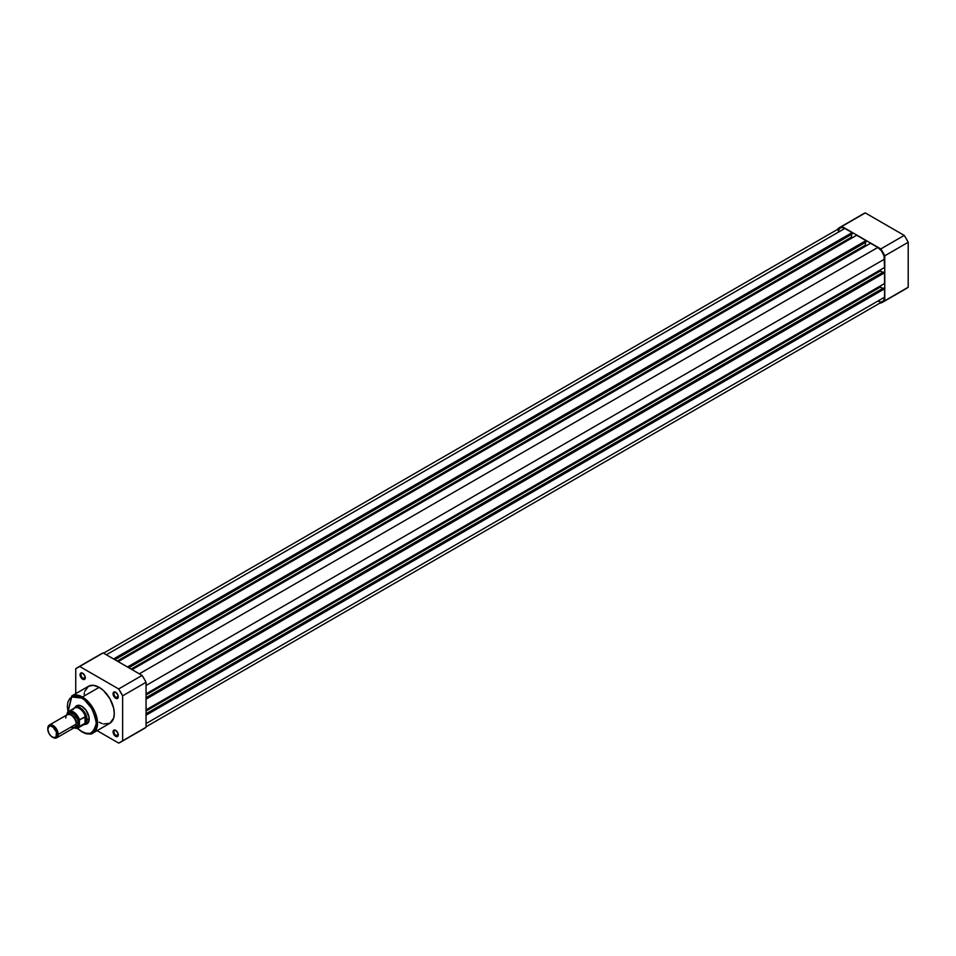 <?xml version="1.0" encoding="UTF-8"?>
<svg xmlns="http://www.w3.org/2000/svg" width="956" height="956" viewBox="0 0 956 956"><rect width="100%" height="100%" fill="white"/><g stroke="black" fill="none" stroke-linecap="round" stroke-linejoin="round"><path stroke-width="1.43" d="M882.866 302.072L906.312 288.545A43.092 24.88 -120 0 0 908.2 287.23L884.766 300.77A43.092 24.88 60 0 1 882.866 302.072A43.092 24.88 60 0 1 880.799 303.064L884.766 300.77L884.766 255.802L884.766 300.77L908.2 287.23L908.2 242.274L884.766 255.802L880.799 248.93L841.854 226.453L865.3 212.925L841.854 226.453L880.799 248.93L904.233 235.403L865.3 212.925A43.092 24.88 -120 0 0 863.22 213.905L865.3 212.925L904.233 235.403L906.312 238.785L908.2 242.274L908.2 287.23L904.233 289.525M841.854 226.453L837.886 228.747A43.092 24.88 60 0 1 839.786 227.444A43.092 24.88 60 0 1 841.854 226.453M884.766 255.802L908.2 242.274A43.092 24.88 -120 0 0 904.233 235.403L880.799 248.93A43.092 24.88 60 0 1 884.766 255.802M146.053 715.196L884.551 288.832L884.551 297.208L146.053 723.572L884.551 297.208L884.037 299.885L882.579 301.558A9.512 5.497 -120 0 0 884.551 297.208L884.551 288.832L883.248 288.079L146.053 713.702L883.248 288.079L884.551 288.832L146.053 715.196M844.829 228.424A9.512 5.497 -120 0 0 840.073 227.946L842.26 227.528L844.829 228.424L106.343 654.788L844.829 228.424L852.083 232.607L844.829 228.424M113.585 658.971L852.083 232.607L852.083 234.112L114.887 659.724L852.083 234.112L852.083 232.607L113.585 658.971M851.557 234.411L851.557 237.112L117.23 661.074L851.557 237.112L852.513 237.662L851.557 237.112L851.557 234.411M118.186 661.624L856.684 235.26L118.186 661.624M127.471 666.989L865.969 240.625L856.684 235.26L865.969 240.625L865.969 242.131L128.773 667.742L865.969 242.131L865.969 240.625L127.471 666.989M865.443 242.43L865.443 245.13L131.127 669.092L865.443 245.13L866.399 245.68L865.443 245.13L865.443 242.43M132.071 669.642L870.569 243.278L132.071 669.642M139.325 673.825L877.823 247.461L870.569 243.278L877.823 247.461L139.325 673.825M884.551 259.112A9.512 5.497 -120 0 0 877.823 247.461L881.552 250.926L884.037 255.85L884.551 267.489L146.053 693.853L884.551 267.489L884.551 259.112L146.053 685.476L884.551 259.112M880.38 269.891L880.38 270.99L146.053 694.952L880.38 270.99L882.723 272.352L880.38 270.99L880.38 269.891M883.248 272.042L146.053 697.665L883.248 272.042L884.551 272.795L883.248 272.042M146.053 699.159L884.551 272.795L884.551 283.526L146.053 709.89L884.551 283.526L884.551 272.795L146.053 699.159M146.053 710.989L880.38 287.027L880.38 285.928L880.38 287.027L146.053 710.989M882.723 288.389L880.38 287.027L882.723 288.389M146.053 726.787L882.579 301.558L880.392 301.988L877.823 301.092M838.233 230.862L840.073 227.946L103.559 653.175M82.909 673.347A3.071 1.769 -120 0 0 80.949 674.828A3.071 1.769 -120 0 0 83.124 678.461L82.682 679.214A3.681 2.127 60 0 1 80.077 674.709A3.681 2.127 60 0 1 82.682 673.203L85.096 676.454L85.096 678.748L84.128 679.549L81.69 678.413L80.28 675.976L80.519 673.287L82.682 673.203A3.681 2.127 60 0 1 85.287 677.708A3.681 2.127 60 0 1 82.682 679.214L83.124 678.461A3.071 1.769 60 0 1 81.117 675.761A3.071 1.769 60 0 1 81.583 673.299A3.071 1.769 60 0 1 82.909 673.347M115.903 692.395A3.071 1.769 -120 0 0 113.943 693.877A3.071 1.769 -120 0 0 116.106 697.51L115.676 698.262A3.681 2.127 60 0 1 113.071 693.745A3.681 2.127 60 0 1 115.676 692.252L118.078 695.49L118.078 697.796L117.122 698.585L115.162 697.916L113.262 695.012L113.501 692.335L115.676 692.252A3.681 2.127 60 0 1 118.281 696.757A3.681 2.127 60 0 1 115.676 698.262L116.106 697.51A3.071 1.769 60 0 1 114.099 694.809A3.071 1.769 60 0 1 114.565 692.347A3.071 1.769 60 0 1 115.903 692.395M115.903 730.48A3.071 1.769 -120 0 0 113.943 731.961A3.071 1.769 -120 0 0 116.106 735.594L115.676 736.347A3.681 2.127 60 0 1 113.071 731.842A3.681 2.127 60 0 1 115.676 730.336L118.078 733.587L118.078 735.881L117.122 736.682L115.162 736L113.262 733.109L113.501 730.42L115.676 730.336A3.681 2.127 60 0 1 118.281 734.841A3.681 2.127 60 0 1 115.676 736.347L116.106 735.594A3.071 1.769 60 0 1 114.099 732.894A3.071 1.769 60 0 1 114.565 730.432A3.071 1.769 60 0 1 115.903 730.48M77.34 706.042A9.823 5.664 60 0 1 82.037 706.412A9.823 5.664 -120 0 0 76.372 706.878M73.098 709.543L73.098 709.699A9.512 5.497 60 0 1 73.696 708.731A9.512 5.497 60 0 1 79.969 708.886A9.512 5.497 60 0 1 85.55 716.892L87.02 719.808A9.823 5.664 60 0 1 84.988 724.301A9.823 5.664 60 0 1 83.614 724.744A9.823 5.664 -120 0 0 83.889 724.708A9.823 5.664 -120 0 0 87.02 719.808L85.335 716.606L85.335 723.059L87.02 719.808L89.183 718.565L87.02 719.808A9.823 5.664 -120 0 0 82.073 709.268A9.823 5.664 -120 0 0 74.281 708.049A9.823 5.664 -120 0 0 74.102 708.265A9.823 5.664 60 0 1 75.166 707.297A10.432 6.023 60 0 1 81.822 706.281L85.921 710.081L89.051 717.311L88.633 721.995L87.032 723.835L84.642 724.301M77.209 728.269L82.001 731.938C87.677 734.375 91.382 734.722 93.102 732.953L97.416 725.21L95.146 712.387L82.419 697.008L81.822 698.059C88.669 701.071 93.497 709.436 96.317 723.166C93.497 733.658 88.669 736.443 81.822 731.543L86.028 733.252L89.876 733.372L93.019 731.89L95.206 728.938L96.245 724.768L96.03 719.749L92.063 708.886L84.642 700.019L80.4 697.318L76.265 696.135L72.62 696.554L69.764 698.537L67.948 701.931L67.326 706.436L68.007 711.897L71.712 696.96L81.822 698.059L82.419 697.008A21.355 12.332 60 0 1 96.377 715.829A21.355 12.332 60 0 1 93.102 732.953A21.355 12.332 60 0 1 82.419 731.89M85.263 677.23L83.124 678.461L85.263 677.23M118.245 696.279L116.106 697.51L118.245 696.279M118.245 734.363L116.106 735.594L118.245 734.363M99.173 687.34L82.419 697.008L99.173 687.34L103.559 690.614L109.856 698.609L113.633 708.061L114.278 713.499L113.633 718.183L109.856 723.274A21.355 12.332 -120 0 0 113.131 706.161A21.355 12.332 -120 0 0 99.173 687.34A21.355 12.332 -120 0 0 88.502 686.277L93.401 685.321L99.173 687.34M120.719 742.095L144.165 728.556A43.092 24.88 -120 0 0 146.053 727.253L122.619 740.792L146.053 727.253L146.053 682.297L122.619 695.825L122.619 740.792A43.092 24.88 60 0 1 120.719 742.095A43.092 24.88 60 0 1 118.652 743.075L97.106 730.635L118.652 743.075L122.619 740.792L122.619 695.825L118.652 688.953L142.086 675.426L103.152 652.936A43.092 24.88 -120 0 0 101.073 653.928L103.152 652.936L142.086 675.426L144.165 678.808L146.053 682.297L146.053 727.253L142.086 729.548M118.652 688.953L79.707 666.475L75.739 668.77L75.739 693.638L75.739 668.77A43.092 24.88 60 0 1 77.639 667.455A43.092 24.88 60 0 1 79.707 666.475L118.652 688.953A43.092 24.88 60 0 1 122.619 695.825L146.053 682.297A43.092 24.88 -120 0 0 142.086 675.426L118.652 688.953M93.102 732.953L109.856 723.274L103.559 724.003M102.125 723.584L99.173 722.222M84.152 694.391L84.367 692.825M84.726 691.367L88.502 686.277L71.748 695.956A21.355 12.332 60 0 1 82.419 697.008L71.748 695.956L67.852 712.053M103.152 652.936L79.707 666.475L103.152 652.936M77.424 728.221L81.822 731.543L77.424 728.221M74.998 707.607L77.723 705.349L81.822 706.281A10.432 6.023 60 0 1 89.195 719.055A10.432 6.023 60 0 1 84.965 724.325M85.956 723.465A9.823 5.664 -120 0 0 89.195 718.804A9.823 5.664 60 0 1 87.163 723.059M118.269 734.578A3.071 1.769 60 0 1 117.636 735.75A3.071 1.769 60 0 1 116.106 735.594A3.071 1.769 -120 0 0 118.269 734.578M118.269 696.494A3.071 1.769 60 0 1 117.636 697.665A3.071 1.769 60 0 1 116.106 697.51A3.071 1.769 -120 0 0 118.269 696.494M85.275 677.446A3.071 1.769 60 0 1 84.654 678.617A3.071 1.769 60 0 1 83.124 678.461A3.071 1.769 -120 0 0 85.275 677.446M70.971 727.074A7.361 4.254 -120 0 0 76.169 724.074A7.361 4.254 -120 0 0 70.971 715.052A7.361 4.254 -120 0 0 65.761 718.052M70.194 714.67A6.322 3.645 60 0 1 76.528 723.023A6.322 3.645 -120 0 0 71.27 714.909M58.22 734.435A7.361 4.254 60 0 1 56.691 737.817A7.361 4.254 60 0 1 52.64 737.219A7.361 4.254 -120 0 0 53.01 737.446A7.361 4.254 -120 0 0 58.22 734.435L56.81 734.435A6.369 3.681 60 0 1 52.305 737.04A6.369 3.681 60 0 1 47.8 729.237L49.115 726.321L50.584 726.034L53.178 727.241L56.464 732.248L56.046 736.885L54.026 737.638L51.421 736.431L49.115 733.682L47.8 729.237A6.369 3.681 60 0 1 52.305 726.644A6.369 3.681 60 0 1 56.81 734.435L58.22 734.435A7.361 4.254 -120 0 0 53.01 725.413A7.361 4.254 -120 0 0 47.8 728.424A7.361 4.254 60 0 1 49.33 725.054A7.361 4.254 60 0 1 55.006 727.026A7.361 4.254 60 0 1 58.22 734.435L76.169 724.074L58.22 734.435M56.691 737.817L74.652 727.444A7.361 4.254 -120 0 0 76.169 724.074A7.361 4.254 -120 0 0 72.955 716.653A7.361 4.254 -120 0 0 67.278 714.682L49.33 725.054M68.533 714.347A7.361 4.254 60 0 1 74.389 714.694A7.361 4.254 60 0 1 78.344 722.82A1.649 0.956 0 0 0 76.528 723.023A1.649 0.956 180 0 1 78.344 722.82L77.472 718.972L74.15 714.502L71.138 713.104L68.33 714.73M67.326 712.817A9.512 5.497 60 0 1 68.641 711.419A9.512 5.497 60 0 1 79.468 719.832L79.384 726.512L85.024 723.298L85.024 716.63L85.335 723.059L85.335 716.606L79.468 719.832A9.512 5.497 -120 0 0 68.868 711.3A9.512 5.497 -120 0 0 67.326 712.817L67.063 714.813L68.665 711.838L73.134 712.34L76.002 714.765L78.81 719.486L78.81 726.68L76.002 728.161L73.134 727.277M75.13 726.524L77.472 725.652L78.344 722.82A7.361 4.254 60 0 1 75.572 726.536M85.335 723.059L79.468 726.5A9.512 5.497 60 0 1 78.153 727.898L84.08 724.481A9.512 5.497 -120 0 0 85.55 722.772L85.335 723.059M78.667 705.277L75.166 707.297A9.823 5.664 60 0 1 82.742 709.926A9.823 5.664 60 0 1 87.02 719.808L85.55 722.772A9.512 5.497 60 0 1 83.017 724.863L83.889 724.708M79.468 719.832L85.55 716.892A9.512 5.497 -120 0 0 74.568 708.002L68.641 711.419L67.063 713.75A9.142 5.282 60 0 1 73.134 712.34A9.142 5.282 60 0 1 79.217 720.764L79.264 720.227M74.066 727.779A9.512 5.497 -120 0 0 77.926 728.018A9.512 5.497 -120 0 0 79.468 726.5L79.217 725.879A9.142 5.282 60 0 1 74.114 727.755M839.786 227.444L863.22 213.905M88.49 722.282L84.988 724.301M77.639 667.455L101.073 653.928M53.01 737.446L52.305 737.04M74.281 708.049L73.696 708.731M73.971 727.839L78.153 727.898"/></g></svg>
